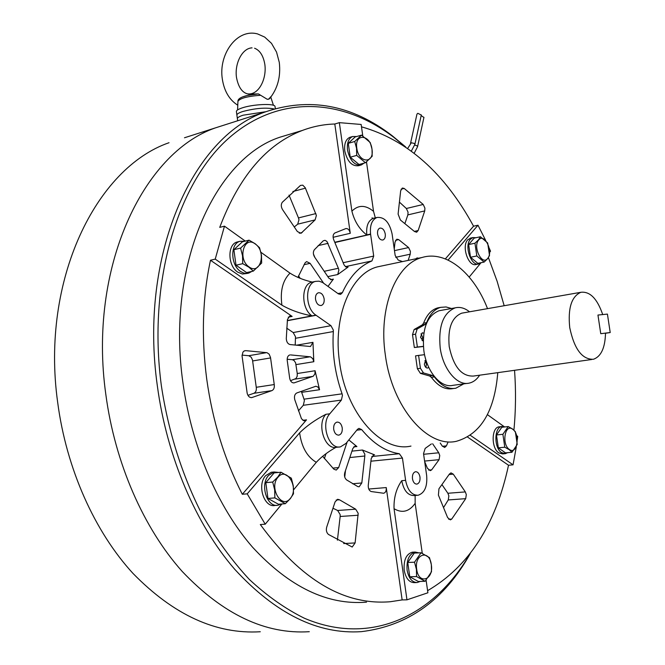 <?xml version="1.0" encoding="UTF-8"?>
<svg xmlns="http://www.w3.org/2000/svg" width="665" height="665" viewBox="0 0 665 665"><rect width="100%" height="100%" fill="white"/><g stroke="black" fill="none" stroke-linecap="round" stroke-linejoin="round"><path stroke-width="1" d="M479.648 375.193C476.805 379.532 473.339 382.167 469.249 383.107C457.329 386.257 442.981 369.275 440.197 347.953C438.243 326.133 443.256 312.766 455.209 307.845C459.997 306.698 464.769 308.02 469.523 311.802M467.246 383.381L452.956 385.326C440.953 388.476 426.573 371.669 423.829 350.538C421.926 328.909 426.996 315.642 439.033 310.738L441.036 310.38M569.739 327.646C567.785 308.228 571.493 296.44 580.869 292.292C589.955 291.228 597.237 298.66 602.714 314.57L597.951 315.052L600.753 333.689L605.507 333.115C605.133 347.853 601.085 356.581 593.371 359.283C582.116 359.557 574.236 349.017 569.739 327.646M356.656 136.533L352.583 136.525C348.493 138.495 346.814 143.042 347.521 150.157C350.023 160.755 354.62 165.701 361.319 164.97L363.954 163.158M350.588 137.106L349.84 137.322C345.75 139.293 344.063 143.823 344.769 150.93C347.271 161.52 351.868 166.45 358.568 165.718L360.563 165.178M371.976 149.135C370.264 134.23 354.32 132.983 356.797 148.187C358.643 163.374 374.528 164.105 371.976 149.135M370.222 142.543L372.026 149.176L372.176 156.267L365.467 162.75L359.025 164.496L350.239 157.189L356.689 155.402L356.531 148.212L354.711 141.495L361.536 135.12L370.222 142.543M365.467 162.75L356.689 155.402M361.536 135.12L355.11 136.973L348.277 143.332L350.239 157.189M354.711 141.495L348.277 143.332M475.907 237.729L472.898 237.563L470.404 239.242C463.971 245.834 471.236 266.765 478.925 263.914L481.003 262.717M470.795 238.02L467.719 239.824C461.277 246.407 468.542 267.305 476.24 264.454L478.343 264.03M504.685 426.955L501.784 426.531C494.095 427.196 493.879 448.002 501.576 452.649L505.4 453.655L507.578 452.682M499.648 426.772L499.049 426.839C491.352 427.504 491.127 448.276 498.825 452.915L502.657 453.921L504.801 453.713M418.917 552.864L415.16 552.066C409.108 553.962 406.423 559.98 407.096 570.138C408.684 578.267 412.059 582.407 417.213 582.548L420.164 581.434M413.106 552.166L412.275 552.199C406.224 554.086 403.53 560.096 404.204 570.238C405.791 578.359 409.158 582.49 414.32 582.631L416.381 582.573M278.66 472.458L274.171 471.984L268.585 475.384C259.707 484.685 267.047 507.802 278.012 505.225L281.212 504.02M272.475 472.15L271.237 472.275L265.643 475.666C256.765 484.96 264.096 508.027 275.069 505.458L276.773 505.325M244.687 241.237L239.907 241.32C230.073 243.756 230.547 265.235 240.63 271.511L243.523 272.991L246.466 273.473L248.735 273.124L251.761 271.445M238.22 241.736L237.048 242.018C227.214 244.454 227.679 265.9 237.762 272.16L242.434 274.038L247.555 273.39M487.653 258.436C493.704 251.786 484.444 232.559 478.7 239.974C472.491 246.624 482 266.083 487.653 258.436M474.951 243.224L478.501 239.807L480.421 236.757L487.669 242.958L489.515 255.543L487.636 258.643L484.137 262.085L477.844 263.348L470.512 257.255L476.813 255.959L474.951 243.224L468.659 244.554L470.512 257.255M484.137 262.085L476.813 255.959M480.421 236.757L474.153 238.112L468.659 244.554M509.357 449.449C517.112 455.367 520.52 434.312 512.69 429.241C504.976 423.081 501.385 444.378 509.357 449.449M511.983 452.258L509.215 449.665L504.777 447.213L498.334 447.853L505.55 452.882L511.983 452.258L517.229 444.469L515.358 431.701L512.624 429.05L508.218 426.564L501.809 427.271L496.456 434.968L498.334 447.853M504.777 447.213L502.89 434.287L496.456 434.968M502.89 434.287L508.218 426.564M416.681 569.29C418.609 585.075 433.929 580.013 431.319 564.71C429.524 549.174 414.154 553.704 416.681 569.29M416.564 576.555L416.415 569.34L414.528 562.191L407.753 562.465L409.781 576.771L418.327 581.484L425.101 581.285L416.564 576.555L409.781 576.771M414.528 562.191L421.036 552.773L429.474 557.627L431.352 564.668L431.494 571.784L425.101 581.285M421.036 552.773L414.287 553.072L407.753 562.465M277.995 477.237C268.594 487.503 281.711 509.864 290.306 498.426C299.441 488.21 286.74 466.132 277.995 477.237M272.7 482.034L277.754 477.029L281.004 472.225L274.121 472.898L265.8 482.674L267.962 498.459L278.427 504.236L285.335 503.696L274.878 497.886L274.678 489.897L272.7 482.034L265.8 482.674M281.004 472.225L291.337 478.168L293.29 485.882L293.489 493.787L290.314 498.65L285.335 503.696M274.878 497.886L267.962 498.459M255.227 243.947C243.947 235.069 237.314 259.317 249.084 266.939C260.464 275.485 266.723 251.528 255.227 243.947M249.076 240.173L255.185 243.739L259.541 247.696L261.453 255.152L261.653 263.049L253.323 271.096L246.615 272.592L236.009 265.21L242.725 263.673L242.525 255.693L240.589 248.095L249.076 240.173L242.384 241.802L233.889 249.699L236.009 265.21M253.323 271.096L248.91 267.197L242.725 263.673M240.589 248.095L233.889 249.699M421.169 115.61L423.929 117.439M410.513 143.407L416.963 114.097L417.82 113.308L421.286 115.045M610.212 332.542L607.428 314.096L597.951 315.052L600.753 333.689L610.212 332.542L605.507 333.256M424.902 360.688L426.464 363.963L425.924 367.454M428.734 367.338L427.686 368.036C426.041 368.111 424.935 366.822 424.37 364.171L425.858 359.757M420.995 333.847L422.616 337.205L422.117 340.588M423.189 341.153L420.504 337.238L422.25 332.799L423.821 333.182M451.493 308.51L446.082 306.964L440.762 307.338C434.561 309.084 429.848 314.188 426.606 322.65L425.292 324.37L417.163 329L415.542 334.187L417.379 347.03L414.337 347.521L412.5 334.695L414.129 329.516L422.275 324.894L423.588 323.173C426.83 314.72 431.56 309.624 437.761 307.878L439.922 307.488M414.337 347.521L423.381 346.498M417.379 347.03L423.364 346.349M463.771 383.855L455.841 388.219C448.252 389.565 441.111 385.8 434.411 376.914L432.657 375.55L423.464 372.932L420.43 368.277L418.584 355.409L415.542 355.883L417.379 368.726L420.421 373.373L429.615 375.983L431.377 377.346C438.077 386.215 445.226 389.973 452.815 388.626L453.663 388.51M418.584 355.409L424.561 354.686M243.581 118.836L245.393 118.303L243.581 118.836M243.074 115.203L265.659 111.737L243.074 115.203C238.918 116.583 237.031 117.846 237.43 118.985C237.031 117.846 238.918 116.583 243.074 115.203M242.575 111.57C255.077 108.237 265.526 107.356 273.922 108.91C265.526 107.356 255.077 108.237 242.575 111.57C238.419 112.959 236.532 114.23 236.931 115.386C236.532 114.23 238.419 112.959 242.575 111.57M236.865 114.937L236.432 111.795C236.033 110.623 237.92 109.334 242.077 107.93C252.808 104.222 274.404 103.241 275.019 106.375L275.086 106.849M249.857 94.679L251.885 93.989L258.444 93.931L267.347 99.351L269.491 98.769C277.646 88.711 280.913 76.6 279.292 62.419L276.549 52.111L271.495 43.341L264.678 37.074L257.596 33.932C236.773 28.163 218.32 54.663 222.334 79.085M470.255 553.613L470.255 553.613C444.237 600.054 407.936 626.073 361.353 631.65C317.92 634.551 275.734 613.787 234.778 569.356C196.084 524.735 166.948 457.163 157.372 386.066C138.702 254.978 193.016 136.89 264.429 112.219C309.175 96.791 351.802 104.654 392.3 135.801L405.7 146.973M230.622 123.025L215.294 127.921C143.108 152.867 87.996 267.829 105.826 394.436C114.945 463.139 143.673 528.343 182.218 571.459C223.049 614.41 265.401 634.485 309.291 631.7C265.401 634.485 223.049 614.41 182.218 571.459C143.673 528.343 114.945 463.139 105.826 394.436C87.996 267.829 143.108 152.867 215.294 127.921L184.479 137.771M469.59 554.485C434.287 615.233 371.211 646.779 304.371 618.234C285.476 608.907 267.139 595.99 249.358 579.473C232.151 560.977 216.466 539.448 202.293 514.876C182.418 476.223 168.303 431.818 161.337 385.517C147.58 282.434 177.489 183.922 228.02 138.827C278.818 93.549 342.974 98.545 393.705 137.248L404.802 146.367M504.178 305.725L497.104 281.228L488.418 257.596M366.54 602.158C327.396 605.341 289.4 587.029 252.559 547.204C217.771 507.245 191.611 446.672 182.958 382.924C166.034 265.185 214.862 158.544 279.799 137.248L293.307 133.175M370.563 234.03L366.706 234.92C359.383 229.209 354.445 221.287 351.893 211.154L339.35 122.651L334.803 124.014C323.83 124.297 313.032 126.441 302.4 130.431C266.657 144.014 239.109 176.325 219.733 227.372L224.471 226.166L215.236 259.117L210.481 260.239C202.509 297.529 201.262 337.147 206.724 379.075C212.576 420.987 224.438 459.39 242.318 494.27L247.214 493.846L299.607 432.857C306.623 425.899 315.368 419.723 325.867 414.312L329.774 413.805L341.394 400.089L342.45 395.367L342.076 393.83C334.944 373.522 332.026 352.766 333.34 331.552L333.281 329.99L330.962 325.692L315.991 315.21C305.06 308.402 304.769 283.598 315.518 281.386L319 281.17L322.533 282.45L338.394 293.888L340.596 294.396L342.375 292.666C349.748 276.507 359.599 265.934 371.926 260.946L373.705 256.083L370.588 234.18C369.748 225.31 371.893 219.741 377.013 217.463C384.445 216.79 389.466 222.276 392.092 233.939L395.168 255.443L398.194 260.04L402.541 261.586M339.35 122.651L361.153 124.463L362.774 135.835M485.708 240.472L477.985 225.219L473.555 226.2C444.544 172.925 407.188 139.8 361.494 126.824M489.265 248.269L490.537 251.195L489.648 252.268M298.402 410.879L303.29 405.293L304.387 400.671L304.013 399.175L342.076 393.83M289.308 355.127L289.74 354.977C287.928 355.642 287.081 357.371 287.189 360.164L289.724 378.493C290.514 381.585 291.993 383.04 294.163 382.865L313.207 376.24L314.902 373.971L315.077 370.738L319.566 389.723L317.887 386.997L315.858 386.249L296.831 392.949C294.736 394.087 294.046 396.315 294.745 399.623L301.486 418.759L304.005 420.82L306.507 419.856L242.318 494.27M290.497 380.679L295.975 378.543L297.197 376.265L297.255 373.522L315.077 370.738M210.481 260.239L292.143 316.415L289.849 315.933L287.446 319.491L286.291 338.61C286.515 341.968 287.795 343.946 290.123 344.561L310.497 346.523L312.957 342.342L313.822 361.718L312.766 358.635L310.505 356.839L290.563 354.911M297.255 373.522L295.626 362.874L294.088 360.521L292.342 359.715L310.148 356.781M270.522 357.521L269.15 354.162L267.031 352.699L245.726 350.646L244.088 351.004L242.925 352.142L242.068 355.933L247.164 393.206C248.012 396.315 249.566 397.77 251.844 397.57L271.877 390.629C273.739 389.74 274.545 387.853 274.304 384.977L270.522 357.521M247.945 395.334L253.864 393.298C255.734 392.416 256.549 390.555 256.316 387.703L252.501 360.014L251.22 357.221L248.718 355.717L266.648 352.633M334.803 124.014L350.264 233.299C349.516 229.99 348.061 228.419 345.891 228.569L334.744 233.033C333.015 234.338 332.65 236.507 333.639 239.541L344.005 264.803L345.85 266.948L348.086 267.081L337.745 274.529L338.867 270.098L338.377 268.269L326.906 241.412L325.002 240.314L323.257 240.83L314.337 249.766C312.974 251.885 313.049 254.296 314.57 257.006L328.876 278.194L332.209 279.899L333.381 279.117L328.028 286.357M316.382 215.435L305.227 187.705L302.791 185.178L300.497 185.394L282.268 202.31C280.888 204.404 280.971 206.832 282.525 209.575L297.355 231.528L300.987 233.332L315.119 219.891L316.382 215.435M294.279 226.981L297.696 224.18L298.976 219.758L298.477 217.921L315.883 213.581M395.675 257.305L410.222 254.196L410.413 251.353L408.593 247.563L398.659 239.608L396.83 239.217L395.027 242.093L394.254 249.076M424.918 208.153L423.214 204.454L404.179 188.428L402.333 188.045L400.671 190.747L398.102 214.097L400.38 219.99L414.495 231.511L416.664 232.226L418.152 230.531L424.736 210.913L424.918 208.153M404.968 223.332L407.861 214.895L408.052 212.16L406.348 208.502L399.424 202.118M424.661 461.585L427.404 468.268L430.363 470.645L431.66 469.847L439.066 459.673L439.756 455.517L438.75 452.774L432.657 443.796M466.306 494.602L465.325 491.917L453.264 474.153L450.97 472.857L449.415 474.054L438.95 488.767L438.41 495.117L447.628 517.611L450.388 519.88L451.726 519.074L465.708 498.659L466.306 494.602M443.53 507.603L448.252 499.947L448.867 495.924L447.886 493.264L442.109 484.851M426.107 580.254L427.894 592.781L406.963 599.83L394.046 508.692C393.672 497.927 396.232 488.592 401.743 480.687L405.608 480.354C407.637 490.321 411.793 495.292 418.094 495.259C424.661 493.039 427.512 486.456 426.656 475.5L423.53 453.638L425.168 448.41L431.394 443.929M348.842 439.939L356.922 446.564L355.093 446.107L352.799 448.526L344.769 472.715C344.046 475.741 344.645 478.135 346.565 479.889L357.762 486.572L359.133 486.797L361.81 482.965L364.819 456.007L364.794 454.095L362.45 450.022L374.603 454.868L373.738 454.835L371.211 458.526L368.26 485.367C368.144 488.6 369.117 490.654 371.17 491.535L383.688 493.255C385.625 492.615 386.473 490.72 386.24 487.57L402.142 599.921L406.963 599.83M358.177 513.289L355.684 509.182L339.466 499.781L337.612 499.29L335.069 501.917L326.69 527.17C325.933 530.271 326.523 532.69 328.452 534.444L352.201 547.037L355.11 542.939L358.177 513.289M337.413 540.171L340.164 516.481L340.139 514.544L337.645 510.479L355.684 509.182M315.534 299.391C316.49 303.681 318.419 305.709 321.303 305.468C323.506 304.57 324.445 302.359 324.138 298.834C323.182 294.545 321.253 292.517 318.352 292.775C316.166 293.672 315.227 295.875 315.534 299.391M333.705 429.349C334.528 433.289 336.274 435.209 338.934 435.11C341.428 434.228 342.525 431.818 342.226 427.869C341.403 423.921 339.649 422.009 336.98 422.117C334.503 423.007 333.406 425.417 333.705 429.349M412.466 478.775C413.181 482.333 414.677 484.112 416.938 484.095C419.266 483.297 420.28 480.953 419.981 477.038C419.258 473.472 417.761 471.701 415.492 471.726C413.173 472.524 412.167 474.868 412.466 478.775M377.587 234.097C378.526 238.261 380.314 240.223 382.94 239.999C384.794 239.184 385.575 237.197 385.268 234.013C384.328 229.849 382.533 227.887 379.89 228.12C378.053 228.935 377.288 230.93 377.587 234.097M497.777 372.658C494.569 411.294 480.787 434.179 456.423 441.294C427.512 448.168 392.117 407.446 385.368 355.16C378.177 307.995 395.983 263.922 422.125 257.471C446.265 250.148 473.829 273.057 487.528 308.643M410.97 446.082C381.569 452.907 346.041 413.356 339.591 362.433C332.65 316.507 350.97 273.373 377.529 266.848L382.533 265.8M295.21 345.085L295.501 336.731L293.19 332.542L330.962 325.692M513.912 430.097C515.799 410.455 516.007 390.53 514.552 370.305M516.63 435.592L517.711 436.365L517.304 439.706M516.323 446.764L513.064 464.835L470.388 435.351M427.595 590.678C468.808 566.53 495.782 524.718 508.517 465.242L513.064 464.835M247.214 493.846L265.227 524.203L260.314 524.535C300.854 579.855 344.187 605.582 390.338 601.725L402.142 599.921M287.33 320.547L311.927 315.892C300.497 313.672 290.497 310.098 281.918 305.177C279.99 291.104 282.683 280.422 290.007 273.14C295.917 276.931 302.949 279.815 311.12 281.794L312.201 282.085M215.236 259.117L281.918 305.177M224.471 226.166L245.294 241.087M260.921 252.293L290.007 273.14M304.038 264.678L310.123 263.34L306.615 261.594L305.069 262.883L297.895 277.413M310.123 263.34L323.539 283.099M366.498 161.969L373.531 211.337L375.318 217.862M418.626 258.211L417.063 257.937L415.957 258.768M473.555 226.2L445.351 258.893M410.222 254.196L408.135 260.414M477.985 225.219L448.052 260.065M481.036 262.708L469.199 277.056M504.436 426.847L487.42 414.652M508.517 465.242L467.628 437.113M440.205 442.998L442.316 446.124L444.694 447.462L446.431 445.858L448.011 442.175M415.135 495.492L415.151 503.355C409.183 511.718 402.15 513.496 394.046 508.692M422.267 553.28L415.151 503.355M405.608 480.354L402.441 458.069L399.332 453.721C385.916 451.726 373.356 443.688 361.669 429.607L358.967 428.376L357.454 429.349L346.041 443.372L340.513 446.838C328.876 449.997 320.289 423.763 329.774 413.805M322.633 456.265L333.88 469.191L336.241 470.072L338.676 467.553L347.072 442.109M335.9 447.37C327.945 451.801 321.411 456.78 316.299 462.316C307.155 456.897 301.586 447.071 299.607 432.857M265.227 524.203L281.927 503.962M293.598 489.822L316.299 462.316M301.328 391.344L304.013 399.175M287.164 359.241L292.342 359.715M242.052 355.11L248.718 355.717M311.927 315.892L315.892 315.144M286.69 328.136L293.19 332.542M312.833 281.952L311.677 282.193C300.921 284.404 301.195 309.15 312.134 315.942L315.991 315.21M298.527 275.884L300.214 278.344M313.423 253.947L314.894 257.496M289.017 195.111L298.477 217.921M374.179 218.137L373.265 218.353C368.136 220.63 365.991 226.191 366.831 235.044L334.753 242.268M366.831 235.044L370.588 234.18M324.354 458.567L326.025 453.705M344.736 477.063L345.492 470.537M332.974 508.243L337.645 510.479M260.273 631.75C216.059 634.435 173.632 614.992 133.008 573.43C94.663 531.717 66.359 468.725 57.656 402.259C40.59 279.84 96.284 167.846 169.026 142.717M463.372 312.882L461.718 313.165C451.743 317.272 447.578 328.444 449.224 346.681C453.497 366.714 461.568 376.506 473.447 376.058L591.792 359.499M414.719 145.045L417.113 145.843L417.537 146.857M407.712 148.378L411.336 142.767L414.436 143.474L414.852 144.496M415.542 334.187L412.5 334.695M417.163 329L414.129 329.516M420.43 368.277L417.379 368.726M423.464 372.932L420.421 373.373M432.657 375.55L429.615 375.983M434.411 376.914L431.377 377.346M426.606 322.65L423.588 323.173M425.292 324.37L422.275 324.894M237.588 109.916L237.929 101.404C239.699 98.353 247.222 96.309 260.472 95.27M242.683 96.866L247.613 95.436L258.062 93.931M270.68 96.807L268.627 99.276M256.241 387.288L274.238 384.561M324.221 271.303L338.377 268.269M394.478 250.63L408.593 247.563M406.348 208.502L423.214 204.454M423.622 454.286L438.75 452.774M447.886 493.264L465.325 491.917M351.935 451.136L362.45 450.022M303.29 405.293L341.394 400.089M302.858 420.322L306.507 419.856M288.244 317.163L292.143 316.415M333.099 237.297L350.264 233.299M351.893 211.154C358.319 204.745 365.534 204.812 373.531 211.337M370.92 461.194L402.441 458.069M368.751 489.033L386.24 487.57M325.867 414.312C316.374 424.245 324.952 450.421 336.598 447.271L339.308 446.971M301.711 392.308L319.566 389.723M295.559 338.269L333.34 331.552M296.424 345.21L312.957 342.342M313.822 361.718L296.025 364.603M295.036 379.117L312.882 376.382M293.539 382.924L294.42 382.791M244.296 350.896L245.726 350.646M252.634 360.954L270.564 357.936M253.864 393.298L271.877 390.629M251.129 397.628L252.135 397.487M287.313 320.721L316.091 315.285M337.928 293.556L342.375 292.666M337.745 274.529L327.812 276.615M345.401 266.632L371.926 260.946M346.989 267.313L348.086 267.081M330.522 279.707L333.381 279.117M318.103 245.626L328.119 243.324M292.874 191.512L305.435 188.17M297.696 224.18L315.119 219.891M299.283 233.224L302.134 232.534M334.861 242.534L370.604 234.321M395.575 240.298L398.659 239.608M407.861 214.895L424.736 210.913M414.362 231.387L418.152 230.531M401.103 189.192L404.179 188.428M424.586 461.069L439.066 459.673M428.684 470.122L431.66 469.847M442.425 446.273L446.431 445.858M448.717 519.257L451.726 519.074M449.141 474.511L453.264 474.153M448.252 499.947L465.708 498.659M401.743 480.687C403.755 490.629 407.919 495.591 414.228 495.566L417.13 495.334M371.777 456.523L399.332 453.721M346.024 443.397L346.798 443.314M332.808 468.118L338.676 467.553M373.181 455.018L374.603 454.868M356.773 430.189L361.669 429.607M356.922 446.564L353.714 446.905M349.807 457.545L364.819 456.007M352.558 483.771L361.81 482.965M336.182 500.038L339.466 499.781M340.164 516.481L358.202 515.242M343.672 543.546L355.11 542.939M343.14 262.717L373.705 256.083M455.209 307.845L439.033 310.738M580.869 292.292L463.58 312.841M352.583 136.525L349.84 137.322M472.898 237.563L470.221 238.145M501.784 426.531L499.049 426.839M415.16 552.066L412.275 552.199M274.171 471.984L271.237 472.275M239.907 241.32L237.048 242.018M414.204 153.224L417.562 146.732L423.954 117.306M411.369 151.046L414.885 144.372L421.319 114.912M440.762 307.338L437.761 307.878M237.43 118.985L237.671 120.772M236.931 115.386L237.363 118.536M275.019 106.375L275.318 108.503M222.359 79.268C224.255 91.221 229.392 99.875 237.771 105.211M254.587 48.237C259.957 50.365 263.373 55.785 264.853 64.505C266.881 79.01 258.51 95.843 247.172 93.79C241.802 92.152 238.236 86.674 236.474 77.348C234.496 63.823 242.002 48.237 252.052 47.855M251.885 93.989L247.613 95.436C241.287 96.874 238.062 98.752 237.937 101.072M270.805 97.173L273.448 105.311M264.429 112.219L215.294 127.921M393.705 137.248L392.3 135.801M302.4 130.431L279.799 137.248M320.887 305.543L321.303 305.468M338.502 435.159L338.934 435.11M422.125 257.471L377.529 266.848M251.428 397.628L251.844 397.57M311.12 281.794L311.677 282.193L315.518 281.386M373.447 218.311L371.959 217.921L373.265 218.353L377.013 217.463"/></g></svg>
